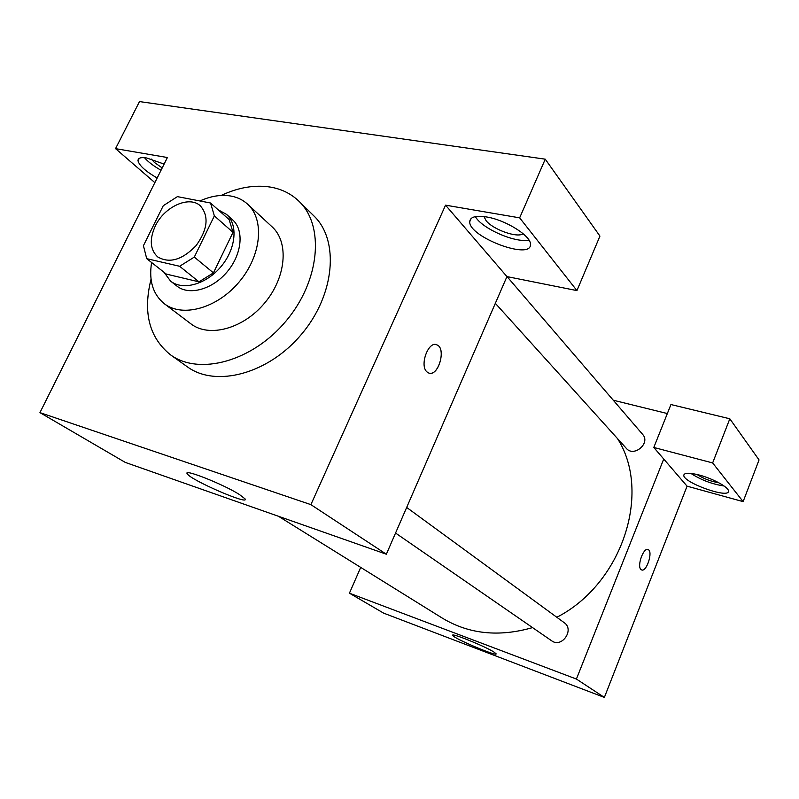 <?xml version="1.0" encoding="UTF-8"?>
<svg xmlns="http://www.w3.org/2000/svg" width="799" height="799" viewBox="0 0 799 799"><rect width="100%" height="100%" fill="white"/><g stroke="black" fill="none" stroke-linecap="round" stroke-linejoin="round"><path stroke-width="1.2" d="M155.276 226.037C164.304 206.661 189.333 195.256 200.399 205.892C209.168 216.229 207.72 229.483 196.055 245.653C182.182 259.975 169.388 263.72 157.673 256.898C150.062 249.697 149.263 239.41 155.276 226.037M146.716 258.666L179.625 266.277L194.307 257.088L214.362 215.89L210.546 203.006L177.408 196.634L163.256 205.723L143.421 245.683L146.716 258.666L166.332 274.097L198.981 281.847L179.625 266.277M198.981 281.847L213.443 272.878L233.008 232.349L229.133 219.595L210.546 203.006M163.935 272.209L170.596 281.118C182.761 290.926 206.252 284.394 221.033 266.576C235.985 248.908 238.292 224.619 226.507 214.372L218.137 209.777M226.507 214.372L232.549 219.775C244.324 230.022 242.067 254.192 227.216 271.76C212.534 289.458 189.123 295.91 176.978 286.122L170.596 281.118M233.008 232.349L214.362 215.89M213.443 272.878L194.307 257.088M151.6 262.511C148.714 280.629 152.939 294.352 164.274 303.69C182.472 317.912 217.288 308.284 239.251 281.837C261.433 255.58 264.819 219.615 247.62 204.184C243.036 200 237.523 197.293 231.071 196.075C221.283 194.377 210.906 196.005 199.93 200.958M164.274 303.69L190.891 323.835C208.998 337.967 243.216 328.828 264.599 303.071C286.212 277.503 289.208 242.207 272.119 226.866L247.62 204.184M151.041 279.191C142.751 312.429 149.213 337.617 170.427 354.766C199.041 375.9 252.414 361.508 286.042 321.028C319.99 280.829 324.813 225.757 298.986 201.288C291.285 193.857 281.917 189.143 270.871 187.166C255.061 184.579 238.502 187.336 221.183 195.455M298.986 201.288L313.787 215.81C339.495 240.179 335.021 294.571 301.642 334.102C268.584 373.882 215.82 387.835 187.316 366.791L170.427 354.766M506.946 276.594L386.356 554.216L125.263 462.401L39.95 412.624L167.4 157.523L115.545 148.644L139.495 101.583L545.258 159.171L599.939 236.095L576.938 290.596L506.946 276.594L445.552 205.163L519.65 217.847L545.258 159.171M39.95 412.624L310.891 504.638L445.552 205.163M427.026 371.954C419.175 365.712 428.424 340.424 436.903 344.868C446.801 348.314 438.022 377.627 428.494 372.913L427.026 371.954M386.356 554.216L310.891 504.638M239.35 494.471L245.003 498.826C250.217 505.917 190.591 480.099 187.316 473.857C182.302 468.034 223.261 484.194 239.35 494.471M115.545 148.644L154.856 182.641M157.173 178.017C145.708 171.376 139.326 165.663 138.027 160.859C137.837 158.012 140.744 157.053 146.736 157.992L164.125 164.095M519.65 217.847L576.938 290.596M486.531 216.958C505.657 219.905 531.355 236.114 530.436 244.414C531.495 260.634 468.753 237.043 469.732 221.742C470.082 216.928 475.675 215.34 486.531 216.958M144.499 157.693C148.065 161.837 153.578 166.022 161.038 170.267M162.207 167.94L154.467 162.487L151.331 159.071M475.375 216.629C481.887 228.594 515.675 243.355 528.908 240.01M523.095 233.668C517.732 238.362 492.923 229.583 486.062 220.624L483.994 216.589M429.572 373.223C439.08 375.37 446.162 348.004 436.893 344.868L436.204 344.639M617.457 438.551C651.864 491.914 622.611 583.53 556.823 617.287M532.553 627.605C498.876 637.272 468.803 634.116 442.356 618.146L278.432 516.264M507.055 276.614L642.676 434.436C650.855 443.115 633.917 457.607 626.376 448.419L495.34 303.32M406.681 507.445L564.224 622.691C574.771 629.702 561.757 648.448 551.65 640.788L395.555 533.053M613.282 400.229L667.345 413.542M360.709 567.4L349.433 593.188L576.409 679.05L663.729 459.016L653.802 447.46L712.648 462.931L743.13 501.632L687.07 486.172L663.729 459.016M653.802 447.46L670.94 404.544L729.817 418.786L759.05 459.924L743.13 501.632M718.77 482.736C710.89 481.487 703.619 478.721 696.958 474.466M690.845 473.378C700.953 479.929 712.039 484.144 724.094 486.002M699.305 475.055C713.207 478.661 729.257 487.59 728.478 491.225C728.798 499.065 682.426 482.276 683.824 475.155C684.483 472.658 689.637 472.618 699.305 475.055M712.648 462.931L729.817 418.786M349.433 593.188L383.6 613.123L604.374 697.417L687.07 486.172M493.872 652.004L496.039 653.712C498.456 657.347 453.482 638.351 452.743 635.435C450.047 632.179 484.773 646.131 493.872 652.004M604.374 697.417L576.409 679.05M641.008 569.527C636.693 566.261 643.555 547.005 648.099 549.582C653.362 551.29 646.521 572.533 641.557 569.897L641.008 569.527M641.707 569.947C646.741 572.064 653.262 551.23 648.099 549.582L647.929 549.522M138.027 160.859L139.306 158.312M469.732 221.742L471.21 218.407M187.316 473.857L187.805 472.818M683.824 475.155L684.154 474.336"/></g></svg>
